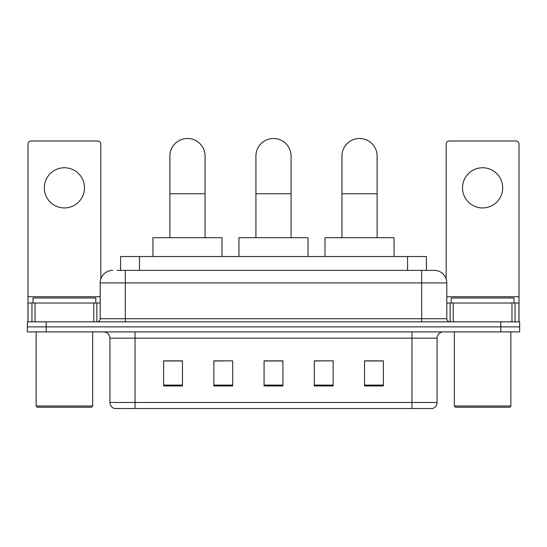 <?xml version="1.0" encoding="UTF-8"?>
<svg xmlns="http://www.w3.org/2000/svg" width="547" height="547" viewBox="0 0 547 547"><rect width="100%" height="100%" fill="white"/><g stroke="black" fill="none" stroke-linecap="round" stroke-linejoin="round"><path stroke-width="0.82" d="M120.607 270.362L120.607 256.543L426.393 256.543L426.393 270.362M117.434 270.362L429.853 270.362M117.147 270.362L125.311 270.362L125.311 282.922L100.19 282.922L100.19 318.71A3.138 3.138 0 0 1 97.051 321.848M112.75 270.362A12.56 12.56 0 0 0 100.19 282.922M434.25 270.362A12.56 12.56 0 0 1 446.81 282.922L421.689 282.922L421.689 270.362L434.058 270.362M446.81 282.922L446.81 318.71C446.995 320.617 448.041 321.663 449.949 321.848M46.187 321.848L27.35 321.848L27.35 326.874L46.187 326.874L27.35 326.874L27.35 331.899L46.187 331.899L46.187 326.874L500.813 326.874L46.187 326.874L46.187 321.848L500.813 321.848L500.813 326.874L519.65 326.874L500.813 326.874L500.813 331.899L46.187 331.899M500.813 331.899L519.65 331.899L519.65 321.848L500.813 321.848M437.074 402.476C436.903 405.484 435.398 407.494 432.554 408.506L411.959 408.506L411.959 402.476L437.074 402.476L437.074 338.176A6.277 6.277 0 0 1 443.357 331.899M411.959 408.506L114.446 408.506A6.277 6.277 0 0 1 109.926 402.476L109.926 338.176C109.55 334.361 107.458 332.268 103.643 331.899M383.385 385.963L383.385 360.842L364.548 360.842L364.548 385.963L383.385 385.963M333.15 385.963L333.15 360.842L314.313 360.842L314.313 385.963L333.15 385.963M182.452 385.963L182.452 360.842L163.615 360.842L163.615 385.963L182.452 385.963M232.687 385.963L232.687 360.842L213.85 360.842L213.85 385.963L232.687 385.963M282.922 385.963L282.922 360.842L264.078 360.842L264.078 385.963L282.922 385.963M109.926 402.476L135.041 402.476L135.041 408.506L126.548 408.506M400.664 408.506L146.336 408.506M364.548 360.972L382.134 360.972M232.687 360.842L213.85 360.972L232.687 360.842M164.866 360.972L182.452 360.972M333.15 360.842L314.313 360.972L333.15 360.842M282.922 360.972L264.078 360.972M64.396 167.758A20.095 20.095 0 0 0 44.307 187.847A20.095 20.095 0 0 0 64.396 207.942A20.095 20.095 0 0 0 84.491 187.847A20.095 20.095 0 0 0 64.396 167.758M93.756 321.848L93.756 303.011L35.042 303.011L35.042 321.848M100.819 278.997L100.819 144.148A3.138 3.138 0 0 0 97.681 141.003L31.117 141.003A3.138 3.138 0 0 0 27.979 144.148L27.979 303.011L35.042 303.011M93.756 303.011L100.19 303.011M27.979 321.848L27.979 303.011M91.397 407.248L37.394 407.248L36.143 405.997L92.655 405.997L91.397 407.248M36.143 331.899L36.143 405.997M92.655 331.899L92.655 405.997M95.793 303.011L95.793 297.992L33.005 297.992L33.005 303.011M169.891 237.706L169.891 156.08A17.579 17.579 0 0 1 187.471 138.494A17.579 17.579 0 0 1 205.057 156.08A17.579 17.579 0 0 0 187.471 138.494M205.057 237.706L205.057 156.08M222.007 256.543L222.007 237.706L152.934 237.706L152.934 256.543M255.921 237.706L255.921 156.08A17.579 17.579 0 0 1 273.5 138.494A17.579 17.579 0 0 1 291.079 156.08A17.579 17.579 0 0 0 273.5 138.494M291.079 237.706L291.079 156.08M308.036 256.543L308.036 237.706L238.964 237.706L238.964 256.543M341.943 237.706L341.943 156.08A17.579 17.579 0 0 1 359.529 138.494A17.579 17.579 0 0 1 377.109 156.08A17.579 17.579 0 0 0 359.529 138.494M377.109 237.706L377.109 156.08M394.066 256.543L394.066 237.706L324.993 237.706L324.993 256.543M482.604 167.758A20.095 20.095 0 0 0 462.509 187.847A20.095 20.095 0 0 0 482.604 207.942A20.095 20.095 0 0 0 502.693 187.847A20.095 20.095 0 0 0 482.604 167.758M511.958 321.848L511.958 303.011L453.244 303.011L453.244 321.848M519.021 321.848L519.021 303.011L519.021 321.848M511.958 303.011L519.021 303.011L519.021 144.148A3.138 3.138 0 0 0 515.883 141.003L449.319 141.003A3.138 3.138 0 0 0 446.181 144.148L446.181 278.997M446.81 303.011L453.244 303.011M509.606 407.248L455.603 407.248L454.345 405.997L510.857 405.997L509.606 407.248M454.345 331.899L454.345 405.997M510.857 331.899L510.857 405.997M513.995 303.011L513.995 297.992L451.207 297.992L451.207 303.011M139.444 270.362L139.444 256.543M407.556 270.362L407.556 256.543M125.311 321.848L125.311 318.71L446.81 318.71M100.19 318.71L125.311 318.71L125.311 282.922L421.689 282.922L421.689 321.848M411.959 331.899L411.959 338.176L109.926 338.176M437.074 338.176L411.959 338.176L411.959 402.476L135.041 402.476L135.041 331.899M282.922 385.088L264.078 385.088M232.687 385.088L213.85 385.088M182.452 385.088L163.615 385.088M333.15 385.088L314.313 385.088M383.385 385.088L364.548 385.088M100.19 296.734L27.979 296.734M96.846 303.011L96.846 321.848M28.027 303.011L28.027 321.848M31.952 321.848L31.952 303.011M169.891 193.754L205.057 193.754M255.921 193.754L291.079 193.754M341.943 193.754L377.109 193.754M519.021 296.734L446.81 296.734M518.973 321.848L518.973 303.011M515.048 303.011L515.048 321.848M450.154 321.848L450.154 303.011"/></g></svg>

